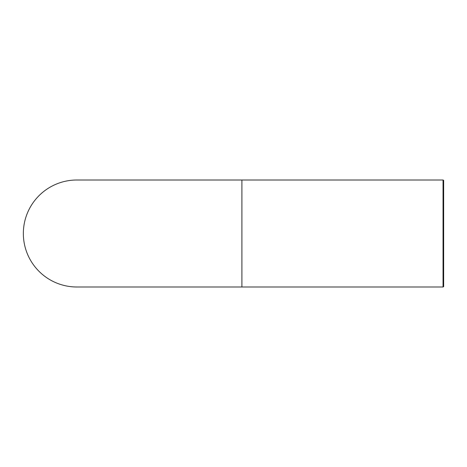 <?xml version="1.0" encoding="UTF-8"?>
<svg xmlns="http://www.w3.org/2000/svg" width="467" height="467" viewBox="0 0 467 467"><rect width="100%" height="100%" fill="white"/><g stroke="black" fill="none" stroke-linecap="round" stroke-linejoin="round"><path stroke-width="0.7" d="M443.65 233.5L443.65 180.361L443.037 180.005L443.037 286.995L443.65 286.639L443.65 233.5M23.35 233.5A53.495 53.495 0 0 1 76.845 180.005L76.845 180.005A53.495 53.495 0 0 0 23.35 233.5A53.495 53.495 0 0 0 76.845 286.995L76.845 286.995A53.495 53.495 0 0 1 23.35 233.5M443.037 286.995L241.906 286.995L241.906 180.005L443.037 180.005M241.906 180.005L76.845 180.005M241.906 286.995L76.845 286.995"/></g></svg>
